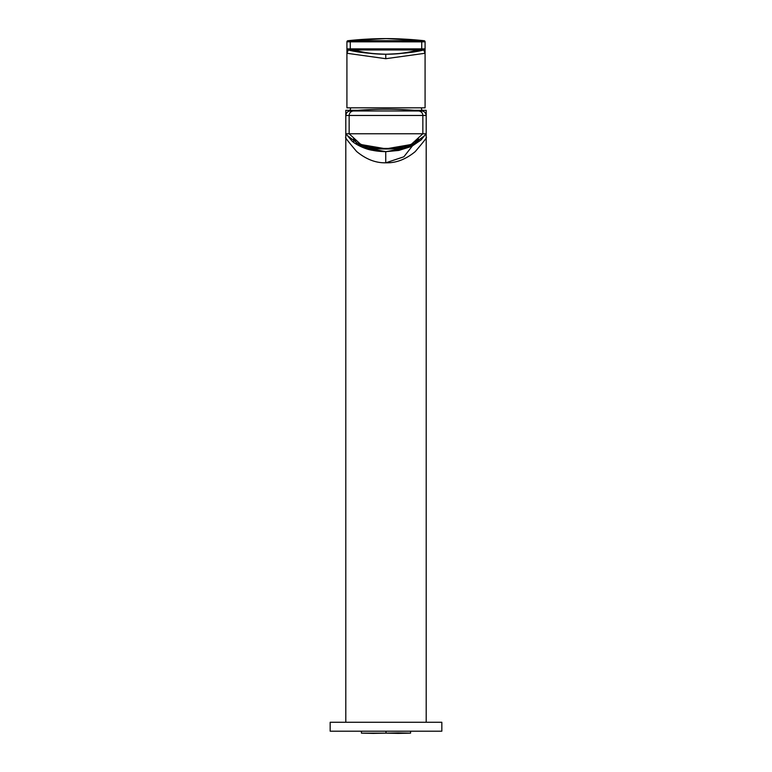 <?xml version="1.0" encoding="UTF-8"?>
<svg xmlns="http://www.w3.org/2000/svg" width="772" height="772" viewBox="0 0 772 772"><rect width="100%" height="100%" fill="white"/><g stroke="black" fill="none" stroke-linecap="round" stroke-linejoin="round"><path stroke-width="1.16" d="M414.294 110.328L422.052 111.014C424.378 111.284 425.758 112.77 426.202 115.462L345.798 115.462C346.242 112.77 347.622 111.284 349.948 111.014L353.132 110.985C375.047 108.62 396.953 108.62 418.868 110.985L353.132 110.985C350.681 111.457 349.349 112.934 349.147 115.424L349.147 133.778L426.086 133.778L426.202 137.522C427.514 136.76 423.847 141.469 415.201 151.65C405.715 159.428 395.901 163.143 385.759 162.805L385.739 151.64M385.759 162.805C375.694 163.037 365.967 159.254 356.596 151.466C348.104 141.401 344.505 136.75 345.798 137.512L345.914 133.778L349.147 133.778L360.37 144.026C366.584 146.805 374.343 148.272 383.645 148.436L388.393 148.436C397.889 148.243 405.628 146.767 411.63 144.026L410.501 145.204M426.202 722.264L426.202 110.328L414.236 110.328C395.409 108.852 376.591 108.852 357.764 110.328L349.948 111.014M422.052 111.014L418.868 110.985C421.319 111.457 422.651 112.934 422.853 115.424L422.853 133.778L411.63 144.026A2.229 1.988 58.9 0 1 411.563 144.065A25.688 2.239 0 0 1 411.051 144.354M345.798 722.264L345.798 110.328L357.706 110.328M441.835 722.264L330.165 722.264L330.165 731.2L441.835 731.2L441.835 722.264M373.716 733.4L361.431 733.139L386 733.139L373.716 733.381M398.284 732.889L410.569 733.139L398.284 733.4L386 733.139L398.284 732.889M398.284 733.381L387.119 733.139L398.284 733.381M419.196 48.868A1.119 1.033 -90 0 1 418.385 49.958C396.798 55.661 375.202 55.661 353.615 49.958L423.722 49.968L425.073 53.278L425.082 41.833L425.082 107.839L346.917 107.839L346.917 41.833L346.927 53.278L385.788 58.701L425.073 53.278L424.59 48.877L347.41 48.877L346.927 53.278L348.278 49.968A1.119 1.119 -89.8 0 1 347.41 48.877M352.804 48.868A1.119 1.033 -90 0 0 353.615 49.958L351.125 49.977A1.119 1.119 -97 0 1 350.276 48.887L350.276 41.823L421.724 41.842L346.927 41.833A1.119 1.119 -94.1 0 1 347.921 40.723L346.917 41.833M425.073 41.833L425.054 41.833A1.119 1.119 -89.9 0 0 424.069 40.723L425.082 41.833A1.119 1.119 -85.9 0 0 424.079 40.723L347.931 40.723C373.001 37.934 398.391 37.934 424.079 40.723L386.01 38.6L347.931 40.723A1.119 1.119 -90.1 0 0 346.946 41.833M425.054 41.833L421.724 41.823L421.724 48.887A1.119 1.119 -83 0 1 420.865 49.977C397.628 55.652 374.372 55.652 351.125 49.977L348.278 49.968C356.432 52.197 368.929 53.615 385.768 54.233L385.788 58.701M424.59 48.877A1.119 1.119 -90.2 0 1 423.722 49.968C415.433 52.235 402.781 53.654 385.768 54.233M421.734 41.823A1.119 1.119 -89.9 0 0 420.75 40.713C397.58 37.896 374.42 37.896 351.25 40.713A1.119 1.119 -85.9 0 0 350.276 41.823M353.615 138.67L353.615 141.421M418.385 141.421L418.385 138.67M385.807 162.805L403.862 156.793L417.295 139.684M354.705 139.684L356.751 143.611M350.034 110.328L350.749 107.839M421.966 110.328L421.251 107.839M345.914 133.778L347.448 135.631L361.499 146.255M363.467 147.153L385.189 151.64M405.532 147.78L402.376 148.996L386 151.64L369.556 148.967L366.468 147.78M361.499 145.204L360.37 144.026A2.229 1.988 121.1 0 0 360.534 144.123M386.569 151.64L408.533 147.153M410.501 146.255L424.542 135.64L426.086 133.778M369.556 148.967L366.517 147.79M361.499 145.107L358.719 142.994M361.489 144.625L383.703 148.436M388.345 148.436L410.511 144.625M413.29 142.994L410.501 145.107M405.483 147.79L402.376 148.996M360.891 144.325A25.688 2.239 0 0 1 360.418 144.055L358.662 142.897M361.499 144.644L361.499 146.748A25.688 2.239 180 0 0 365.523 147.433M364.23 145.744L364.23 146.082A21.77 1.901 0 0 0 364.982 146.574L361.499 146.748M362.628 145.155A25.688 2.239 180 0 0 361.499 145.406L363.564 145.512M410.501 144.644L410.501 145.406A25.688 2.239 180 0 0 409.372 145.155M408.436 145.512L410.501 145.406L410.501 146.748L407.018 146.574A21.77 1.901 180 0 0 407.77 146.082A21.77 1.901 180 0 0 407.558 145.811M406.477 147.433A25.688 2.239 180 0 0 410.501 146.748M366.353 146.632A20.661 1.805 0 0 1 365.339 146.082L365.339 147.191A20.661 1.805 0 0 1 366.932 146.497M405.647 146.632A20.661 1.805 180 0 0 406.661 146.082L406.661 147.191A20.661 1.805 180 0 0 405.068 146.497M406.661 147.191A20.661 1.805 180 0 1 386 148.996A20.661 1.805 0 0 1 365.339 147.191M367.52 146.641A19.541 1.698 0 0 0 366.459 147.191A19.541 1.698 0 0 0 386 148.9A19.541 1.698 180 0 0 405.541 147.191A19.541 1.698 180 0 0 404.48 146.641M345.798 137.512L345.798 115.462M426.202 115.462L426.202 137.522M350.266 41.823A1.119 1.119 -90.1 0 1 351.25 40.713M421.724 41.823A1.119 1.119 -94.1 0 0 420.74 40.713M419.119 41.833A1.119 1.033 -90 0 0 418.202 40.723C396.731 37.896 375.269 37.896 353.798 40.723A1.119 1.033 -90 0 0 352.881 41.833M351.125 49.977A1.119 1.119 -89.8 0 1 350.266 48.887M420.875 49.977A1.119 1.119 -90.2 0 0 421.734 48.887M422.101 40.733C398.034 37.886 373.966 37.886 349.899 40.733M408.822 145.368L411.563 144.065A2.229 1.988 58.9 0 1 411.466 144.123M361.431 733.139L361.431 731.2M386 733.139L386 731.2L386 733.139M410.569 733.139L410.569 731.2M421.116 49.977L421.126 50.518M350.884 49.977L350.874 50.518M347.439 135.611L351.858 140.871C354.416 143.669 364.5 149.228 372.799 150.357C379.998 151.881 388.586 151.64 386 151.64L398.815 150.434L411.737 146.352L421.058 139.983L424.552 135.631M360.437 144.065L363.178 145.368M411.563 144.065L413.338 142.897"/></g></svg>
